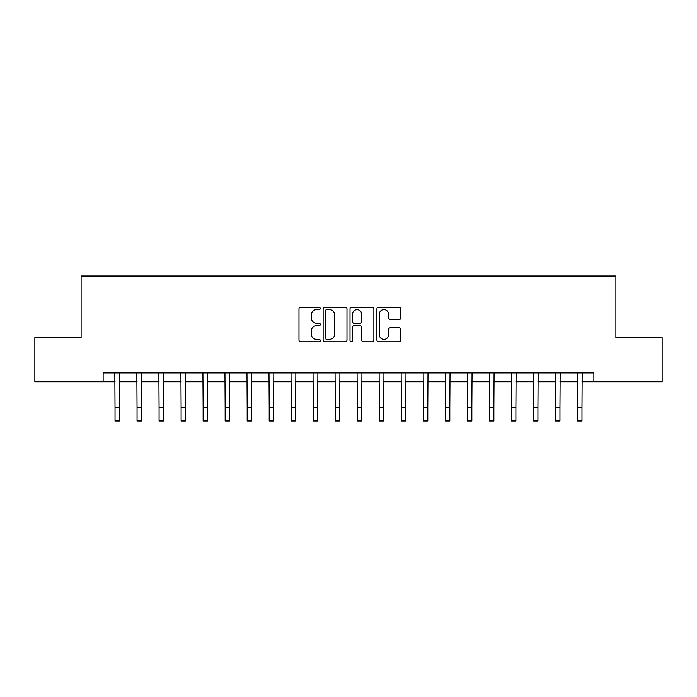 <?xml version="1.0" encoding="UTF-8"?>
<svg xmlns="http://www.w3.org/2000/svg" width="697" height="697" viewBox="0 0 697 697"><rect width="100%" height="100%" fill="white"/><g stroke="black" fill="none" stroke-linecap="round" stroke-linejoin="round"><path stroke-width="1.05" d="M320.306 308.405A1.211 1.211 0 0 0 319.095 307.194L300.721 307.194A1.734 1.734 0 0 0 298.987 308.928L298.987 340.058A1.734 1.734 0 0 0 300.721 341.791L319.095 341.791A1.211 1.211 0 0 0 320.306 340.58A1.211 1.211 0 0 0 319.095 339.369L316.717 339.369A5.532 5.532 0 0 1 311.184 333.828L311.184 331.241A5.532 5.532 0 0 1 316.717 325.699L319.095 325.699A1.211 1.211 0 0 0 320.306 324.488A1.211 1.211 0 0 0 319.095 323.277L316.717 323.277A5.532 5.532 0 0 1 311.184 317.745L311.184 315.149A5.532 5.532 0 0 1 316.717 309.616L319.095 309.616A1.211 1.211 0 0 0 320.306 308.405M399.05 319.392A1.734 1.734 0 0 0 400.775 317.658L400.775 308.928A1.734 1.734 0 0 0 399.05 307.194L378.637 307.194A1.734 1.734 0 0 0 376.911 308.928L376.911 340.058A1.734 1.734 0 0 0 378.637 341.791L399.05 341.791A1.734 1.734 0 0 0 400.775 340.058L400.775 329.507A1.734 1.734 0 0 0 399.05 327.782L390.311 327.782A1.734 1.734 0 0 0 388.586 329.507L388.586 334.743A4.626 4.626 0 0 1 383.96 339.369A4.626 4.626 0 0 1 379.334 334.743L379.334 314.242A4.626 4.626 0 0 1 383.96 309.616A4.626 4.626 0 0 1 388.586 314.242L388.586 317.658A1.734 1.734 0 0 0 390.311 319.392L399.05 319.392M103.13 381.756L34.85 381.756L34.85 337.705L81.105 337.705L81.105 276.038L615.895 276.038L615.895 337.705L662.15 337.705L662.15 381.756L593.87 381.756L593.87 372.947L103.13 372.947L103.13 381.756L115.022 381.756M346.984 308.928A1.734 1.734 0 0 0 345.259 307.194L324.846 307.194A1.734 1.734 0 0 0 323.12 308.928L323.12 340.058A1.734 1.734 0 0 0 324.846 341.791L345.259 341.791A1.734 1.734 0 0 0 346.984 340.058L346.984 308.928M351.741 307.194L372.154 307.194A1.734 1.734 0 0 1 373.88 308.928L373.88 340.058A1.734 1.734 0 0 1 372.154 341.791L363.416 341.791A1.734 1.734 0 0 1 361.691 340.058L361.691 327.433A1.734 1.734 0 0 0 359.957 325.699L354.163 325.699A1.734 1.734 0 0 0 352.438 327.433L352.438 340.58A1.211 1.211 0 0 1 351.227 341.791A1.211 1.211 0 0 1 350.016 340.58L350.016 308.928A1.734 1.734 0 0 1 351.741 307.194M119.431 381.756L137.048 381.756M141.456 381.756L159.073 381.756M163.481 381.756L181.107 381.756M185.507 381.756L203.132 381.756M207.532 381.756L225.157 381.756M229.557 381.756L247.182 381.756M251.582 381.756L269.208 381.756M273.607 381.756L291.233 381.756M295.641 381.756L313.258 381.756M317.666 381.756L335.283 381.756M339.692 381.756L357.308 381.756M361.717 381.756L379.334 381.756M383.742 381.756L401.359 381.756M405.767 381.756L423.393 381.756M427.792 381.756L445.418 381.756M449.818 381.756L467.443 381.756M471.843 381.756L489.468 381.756M493.868 381.756L511.493 381.756M515.893 381.756L533.519 381.756M537.927 381.756L555.544 381.756M559.952 381.756L577.569 381.756M581.978 381.756L593.87 381.756M326.754 309.616A1.211 1.211 0 0 0 325.543 310.827L325.543 338.158A1.211 1.211 0 0 0 326.754 339.369L329.254 339.369A5.532 5.532 0 0 0 334.795 333.828L334.795 315.149A5.532 5.532 0 0 0 329.254 309.616L326.754 309.616M361.691 314.33A4.626 4.626 0 0 0 357.064 309.703A4.626 4.626 0 0 0 352.438 314.33L352.438 321.552A1.734 1.734 0 0 0 354.163 323.277L359.957 323.277A1.734 1.734 0 0 0 361.691 321.552L361.691 314.33M114.813 372.947L115.022 407.754L119.431 407.754L119.64 372.947M115.022 407.754L115.022 420.962L119.431 420.962L119.431 407.754M136.839 372.947L137.048 407.754L141.456 407.754L141.665 372.947M137.048 407.754L137.048 420.962L141.456 420.962L141.456 407.754M158.864 372.947L159.073 407.754L163.481 407.754L163.69 372.947M159.073 407.754L159.073 420.962L163.481 420.962L163.481 407.754M180.898 372.947L181.107 407.754L185.507 407.754L185.716 372.947M181.107 407.754L181.107 420.962L185.507 420.962L185.507 407.754M202.923 372.947L203.132 407.754L207.532 407.754L207.741 372.947M203.132 407.754L203.132 420.962L207.532 420.962L207.532 407.754M224.948 372.947L225.157 407.754L229.557 407.754L229.766 372.947M225.157 407.754L225.157 420.962L229.557 420.962L229.557 407.754M246.973 372.947L247.182 407.754L251.582 407.754L251.791 372.947M247.182 407.754L247.182 420.962L251.582 420.962L251.582 407.754M268.998 372.947L269.208 407.754L273.607 407.754L273.825 372.947M269.208 407.754L269.208 420.962L273.607 420.962L273.607 407.754M291.024 372.947L291.233 407.754L295.641 407.754L295.85 372.947M291.233 407.754L291.233 420.962L295.641 420.962L295.641 407.754M313.049 372.947L313.258 407.754L317.666 407.754L317.876 372.947M313.258 407.754L313.258 420.962L317.666 420.962L317.666 407.754M335.074 372.947L335.283 407.754L339.692 407.754L339.901 372.947M335.283 407.754L335.283 420.962L339.692 420.962L339.692 407.754M357.099 372.947L357.308 407.754L361.717 407.754L361.926 372.947M357.308 407.754L357.308 420.962L361.717 420.962L361.717 407.754M379.124 372.947L379.334 407.754L383.742 407.754L383.951 372.947M379.334 407.754L379.334 420.962L383.742 420.962L383.742 407.754M401.15 372.947L401.359 407.754L405.767 407.754L405.976 372.947M401.359 407.754L401.359 420.962L405.767 420.962L405.767 407.754M423.175 372.947L423.393 407.754L427.792 407.754L428.002 372.947M423.393 407.754L423.393 420.962L427.792 420.962L427.792 407.754M445.209 372.947L445.418 407.754L449.818 407.754L450.027 372.947M445.418 407.754L445.418 420.962L449.818 420.962L449.818 407.754M467.234 372.947L467.443 407.754L471.843 407.754L472.052 372.947M467.443 407.754L467.443 420.962L471.843 420.962L471.843 407.754M489.259 372.947L489.468 407.754L493.868 407.754L494.077 372.947M489.468 407.754L489.468 420.962L493.868 420.962L493.868 407.754M511.284 372.947L511.493 407.754L515.893 407.754L516.102 372.947M511.493 407.754L511.493 420.962L515.893 420.962L515.893 407.754M533.31 372.947L533.519 407.754L537.927 407.754L538.136 372.947M533.519 407.754L533.519 420.962L537.927 420.962L537.927 407.754M555.335 372.947L555.544 407.754L559.952 407.754L560.161 372.947M555.544 407.754L555.544 420.962L559.952 420.962L559.952 407.754M577.36 372.947L577.569 407.754L581.978 407.754L582.187 372.947M577.569 407.754L577.569 420.962L581.978 420.962L581.978 407.754"/></g></svg>

